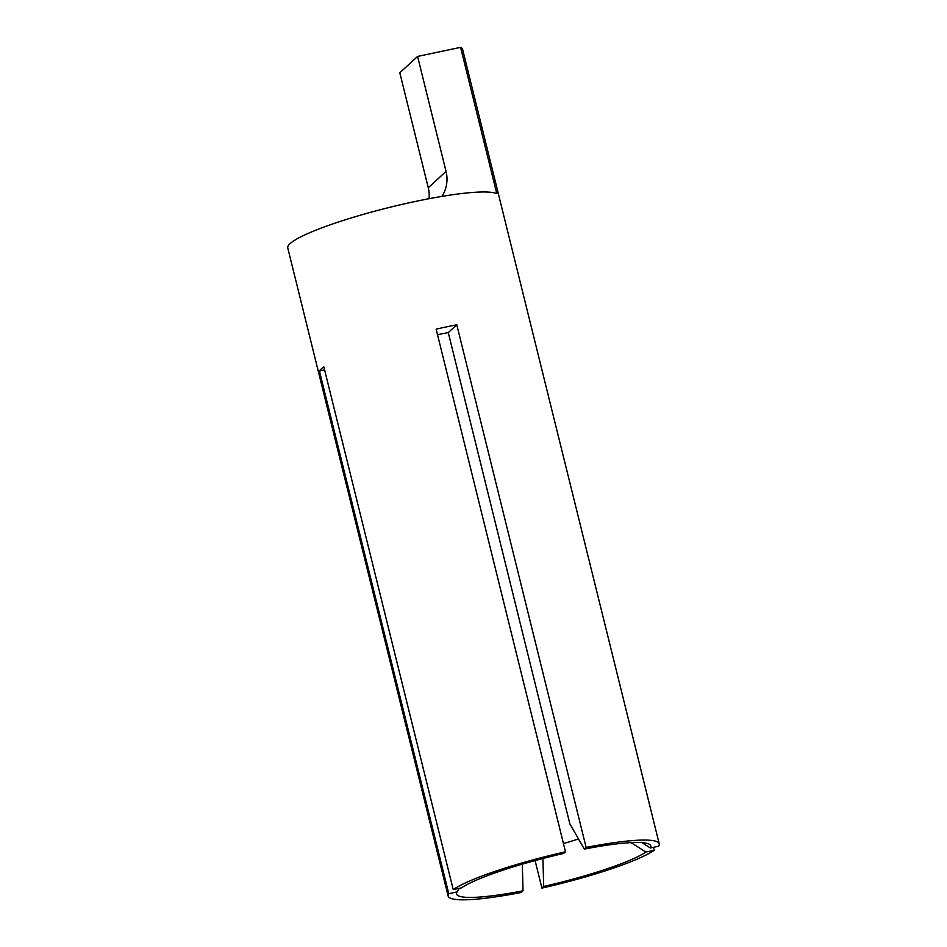 <?xml version="1.0" encoding="UTF-8"?>
<svg xmlns="http://www.w3.org/2000/svg" width="947" height="947" viewBox="0 0 947 947"><rect width="100%" height="100%" fill="white"/><g stroke="black" fill="none" stroke-linecap="round" stroke-linejoin="round"><path stroke-width="1.42" d="M324.596 369.922L319.411 371.011A108.716 14.939 -13.9 0 1 323.862 366.927L453.211 889.588A108.716 14.939 -13.9 0 1 565.489 851.791L436.141 329.13A108.716 14.939 -13.9 0 1 446.582 326.857A108.716 14.939 -13.9 0 1 456.785 324.774L448.274 332.598A67.403 9.269 166.1 0 0 438.13 334.611A67.403 9.269 166.1 0 0 437.526 334.741M448.274 332.598L569.857 823.902L584.346 849.08A100.015 13.743 -13.9 0 1 649.382 844.298A100.015 13.743 -13.9 0 1 650.329 847.967L658.627 846.216A108.716 14.939 -13.9 0 0 659.23 843.824A108.716 14.939 -13.9 0 0 586.134 847.435L456.785 324.774M563.441 843.528A67.403 9.269 166.1 0 0 578.522 838.947M429.074 198.692A32.612 31.334 47.4 0 0 428.269 187.755L399.812 72.777L417.591 56.429L460.585 47.35L496.808 193.697A108.716 14.939 166.1 0 0 415.532 201.415A108.716 14.939 166.1 0 0 287.77 247.96L448.156 896.063A108.716 14.939 -13.9 0 1 448.76 893.672L319.411 371.011M459.295 888.298L457.07 891.92A100.015 13.743 -13.9 0 0 523.04 890.807L521.252 892.453A108.716 14.939 -13.9 0 1 448.156 896.063M460.585 47.35A108.716 14.939 -13.9 0 1 462.621 49.386L659.23 843.824M535.091 860.563L541.897 888.085A108.716 14.939 -13.9 0 0 654.188 850.299L653.442 847.305M457.07 891.92L448.76 893.672M453.211 889.588L461.509 887.836A100.015 13.743 -13.9 0 1 563.702 853.436L565.489 851.791M586.134 847.435L584.346 849.08M654.188 850.299L645.878 852.051A100.015 13.743 -13.9 0 1 543.685 886.451L541.897 888.085M523.04 890.807L522.306 864.161M641.936 842.617L650.329 847.967M542.915 858.491L543.685 886.451M645.878 852.051L631.057 842.617M417.591 56.429L446.049 171.419A32.612 31.334 -132.6 0 1 441.894 196.396M428.269 187.755L446.049 171.419"/></g></svg>
